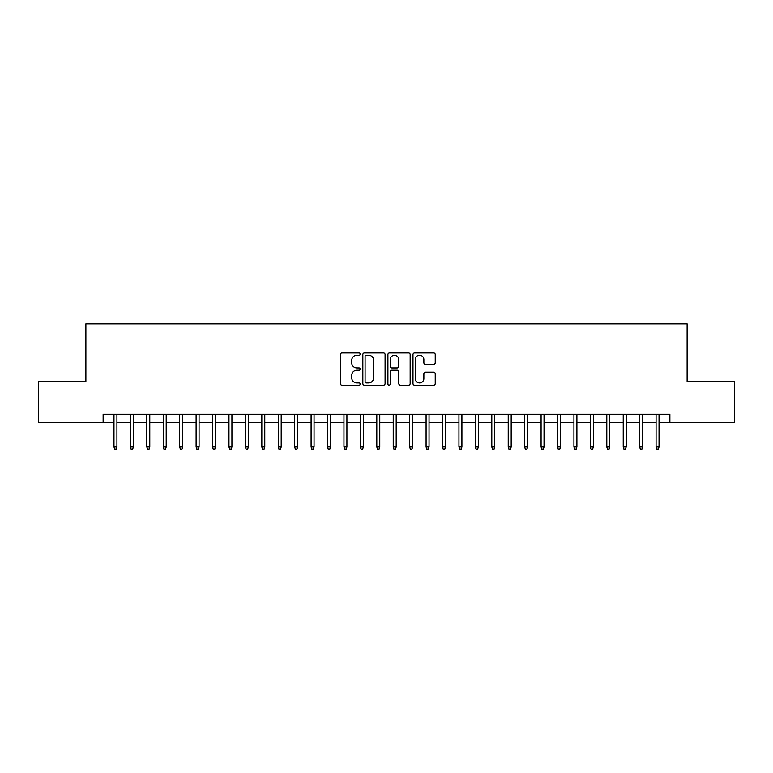 <?xml version="1.0" encoding="UTF-8"?>
<svg xmlns="http://www.w3.org/2000/svg" width="773" height="773" viewBox="0 0 773 773"><rect width="100%" height="100%" fill="white"/><g stroke="black" fill="none" stroke-linecap="round" stroke-linejoin="round"><path stroke-width="1.16" d="M360.218 354.092A1.131 1.131 0 0 0 359.087 352.961L341.956 352.961A1.614 1.614 0 0 0 340.342 354.575L340.342 383.601A1.614 1.614 0 0 0 341.956 385.215L359.087 385.215A1.131 1.131 0 0 0 360.218 384.084A1.131 1.131 0 0 0 359.087 382.954L356.875 382.954A5.16 5.16 0 0 1 351.715 377.794L351.715 375.378A5.16 5.16 0 0 1 356.875 370.219L359.087 370.219A1.131 1.131 0 0 0 360.218 369.088A1.131 1.131 0 0 0 359.087 367.958L356.875 367.958A5.16 5.16 0 0 1 351.715 362.798L351.715 360.382A5.16 5.16 0 0 1 356.875 355.222L359.087 355.222A1.131 1.131 0 0 0 360.218 354.092M433.624 364.334A1.614 1.614 0 0 0 435.238 362.721L435.238 354.575A1.614 1.614 0 0 0 433.624 352.961L414.599 352.961A1.614 1.614 0 0 0 412.985 354.575L412.985 383.601A1.614 1.614 0 0 0 414.599 385.215L433.624 385.215A1.614 1.614 0 0 0 435.238 383.601L435.238 373.765A1.614 1.614 0 0 0 433.624 372.151L425.479 372.151A1.614 1.614 0 0 0 423.865 373.765L423.865 378.644A4.309 4.309 0 0 1 419.555 382.954A4.309 4.309 0 0 1 415.246 378.644L415.246 359.532A4.309 4.309 0 0 1 419.555 355.222A4.309 4.309 0 0 1 423.865 359.532L423.865 362.721A1.614 1.614 0 0 0 425.479 364.334L433.624 364.334M103.128 422.473L38.65 422.473L38.65 381.408L85.88 381.408L85.88 323.916L687.12 323.916L687.12 381.408L734.35 381.408L734.35 422.473L669.872 422.473L669.872 414.26L103.128 414.26L103.128 422.473L113.969 422.473M385.089 354.575A1.614 1.614 0 0 0 383.476 352.961L364.45 352.961A1.614 1.614 0 0 0 362.837 354.575L362.837 383.601A1.614 1.614 0 0 0 364.45 385.215L383.476 385.215A1.614 1.614 0 0 0 385.089 383.601L385.089 354.575M389.524 352.961L408.55 352.961A1.614 1.614 0 0 1 410.163 354.575L410.163 383.601A1.614 1.614 0 0 1 408.55 385.215L400.404 385.215A1.614 1.614 0 0 1 398.791 383.601L398.791 371.832A1.614 1.614 0 0 0 397.187 370.219L391.785 370.219A1.614 1.614 0 0 0 390.172 371.832L390.172 384.084A1.131 1.131 0 0 1 389.041 385.215A1.131 1.131 0 0 1 387.911 384.084L387.911 354.575A1.614 1.614 0 0 1 389.524 352.961M116.926 422.473L130.395 422.473M133.352 422.473L146.822 422.473M149.778 422.473L163.248 422.473M166.205 422.473L179.684 422.473M182.641 422.473L196.11 422.473M199.067 422.473L212.536 422.473M215.493 422.473L228.963 422.473M231.919 422.473L245.389 422.473M248.346 422.473L261.815 422.473M264.772 422.473L278.241 422.473M281.198 422.473L294.668 422.473M297.624 422.473L311.094 422.473M314.051 422.473L327.53 422.473M330.486 422.473L343.956 422.473M346.913 422.473L360.382 422.473M363.339 422.473L376.809 422.473M379.765 422.473L393.235 422.473M396.191 422.473L409.661 422.473M412.618 422.473L426.087 422.473M429.044 422.473L442.514 422.473M445.47 422.473L458.949 422.473M461.906 422.473L475.376 422.473M478.332 422.473L491.802 422.473M494.759 422.473L508.228 422.473M511.185 422.473L524.654 422.473M527.611 422.473L541.081 422.473M544.037 422.473L557.507 422.473M560.464 422.473L573.933 422.473M576.89 422.473L590.359 422.473M593.316 422.473L606.795 422.473M609.752 422.473L623.222 422.473M626.178 422.473L639.648 422.473M642.605 422.473L656.074 422.473M659.031 422.473L669.872 422.473M366.228 355.222A1.131 1.131 0 0 0 365.098 356.353L365.098 381.823A1.131 1.131 0 0 0 366.228 382.954L368.557 382.954A5.16 5.16 0 0 0 373.717 377.794L373.717 360.382A5.16 5.16 0 0 0 368.557 355.222L366.228 355.222M398.791 359.609A4.309 4.309 0 0 0 394.481 355.3A4.309 4.309 0 0 0 390.172 359.609L390.172 366.344A1.614 1.614 0 0 0 391.785 367.958L397.187 367.958A1.614 1.614 0 0 0 398.791 366.344L398.791 359.609M113.969 446.949L114.626 449.084L116.269 449.084L116.926 446.949L113.969 446.949L113.969 414.26M116.926 446.949L116.926 414.26M130.395 446.949L131.052 449.084L132.695 449.084L133.352 446.949L130.395 446.949L130.395 414.26M133.352 446.949L133.352 414.26M146.822 446.949L147.479 449.084L149.121 449.084L149.778 446.949L146.822 446.949L146.822 414.26M149.778 446.949L149.778 414.26M163.248 446.949L163.905 449.084L165.548 449.084L166.205 446.949L163.248 446.949L163.248 414.26M166.205 446.949L166.205 414.26M179.684 446.949L180.341 449.084L181.984 449.084L182.641 446.949L179.684 446.949L179.684 414.26M182.641 446.949L182.641 414.26M196.11 446.949L196.767 449.084L198.41 449.084L199.067 446.949L196.11 446.949L196.11 414.26M199.067 446.949L199.067 414.26M212.536 446.949L213.193 449.084L214.836 449.084L215.493 446.949L212.536 446.949L212.536 414.26M215.493 446.949L215.493 414.26M228.963 446.949L229.62 449.084L231.262 449.084L231.919 446.949L228.963 446.949L228.963 414.26M231.919 446.949L231.919 414.26M245.389 446.949L246.046 449.084L247.689 449.084L248.346 446.949L245.389 446.949L245.389 414.26M248.346 446.949L248.346 414.26M261.815 446.949L262.472 449.084L264.115 449.084L264.772 446.949L261.815 446.949L261.815 414.26M264.772 446.949L264.772 414.26M278.241 446.949L278.898 449.084L280.541 449.084L281.198 446.949L278.241 446.949L278.241 414.26M281.198 446.949L281.198 414.26M294.668 446.949L295.325 449.084L296.967 449.084L297.624 446.949L294.668 446.949L294.668 414.26M297.624 446.949L297.624 414.26M311.094 446.949L311.751 449.084L313.394 449.084L314.051 446.949L311.094 446.949L311.094 414.26M314.051 446.949L314.051 414.26M327.53 446.949L328.187 449.084L329.829 449.084L330.486 446.949L327.53 446.949L327.53 414.26M330.486 446.949L330.486 414.26M343.956 446.949L344.613 449.084L346.256 449.084L346.913 446.949L343.956 446.949L343.956 414.26M346.913 446.949L346.913 414.26M360.382 446.949L361.039 449.084L362.682 449.084L363.339 446.949L360.382 446.949L360.382 414.26M363.339 446.949L363.339 414.26M376.809 446.949L377.466 449.084L379.108 449.084L379.765 446.949L376.809 446.949L376.809 414.26M379.765 446.949L379.765 414.26M393.235 446.949L393.892 449.084L395.534 449.084L396.191 446.949L393.235 446.949L393.235 414.26M396.191 446.949L396.191 414.26M409.661 446.949L410.318 449.084L411.961 449.084L412.618 446.949L409.661 446.949L409.661 414.26M412.618 446.949L412.618 414.26M426.087 446.949L426.744 449.084L428.387 449.084L429.044 446.949L426.087 446.949L426.087 414.26M429.044 446.949L429.044 414.26M442.514 446.949L443.171 449.084L444.813 449.084L445.47 446.949L442.514 446.949L442.514 414.26M445.47 446.949L445.47 414.26M458.949 446.949L459.606 449.084L461.249 449.084L461.906 446.949L458.949 446.949L458.949 414.26M461.906 446.949L461.906 414.26M475.376 446.949L476.033 449.084L477.675 449.084L478.332 446.949L475.376 446.949L475.376 414.26M478.332 446.949L478.332 414.26M491.802 446.949L492.459 449.084L494.102 449.084L494.759 446.949L491.802 446.949L491.802 414.26M494.759 446.949L494.759 414.26M508.228 446.949L508.885 449.084L510.528 449.084L511.185 446.949L508.228 446.949L508.228 414.26M511.185 446.949L511.185 414.26M524.654 446.949L525.311 449.084L526.954 449.084L527.611 446.949L524.654 446.949L524.654 414.26M527.611 446.949L527.611 414.26M541.081 446.949L541.738 449.084L543.38 449.084L544.037 446.949L541.081 446.949L541.081 414.26M544.037 446.949L544.037 414.26M557.507 446.949L558.164 449.084L559.807 449.084L560.464 446.949L557.507 446.949L557.507 414.26M560.464 446.949L560.464 414.26M573.933 446.949L574.59 449.084L576.233 449.084L576.89 446.949L573.933 446.949L573.933 414.26M576.89 446.949L576.89 414.26M590.359 446.949L591.016 449.084L592.659 449.084L593.316 446.949L590.359 446.949L590.359 414.26M593.316 446.949L593.316 414.26M606.795 446.949L607.452 449.084L609.095 449.084L609.752 446.949L606.795 446.949L606.795 414.26M609.752 446.949L609.752 414.26M623.222 446.949L623.879 449.084L625.521 449.084L626.178 446.949L623.222 446.949L623.222 414.26M626.178 446.949L626.178 414.26M639.648 446.949L640.305 449.084L641.948 449.084L642.605 446.949L639.648 446.949L639.648 414.26M642.605 446.949L642.605 414.26M656.074 446.949L656.731 449.084L658.374 449.084L659.031 446.949L656.074 446.949L656.074 414.26M659.031 446.949L659.031 414.26"/></g></svg>
